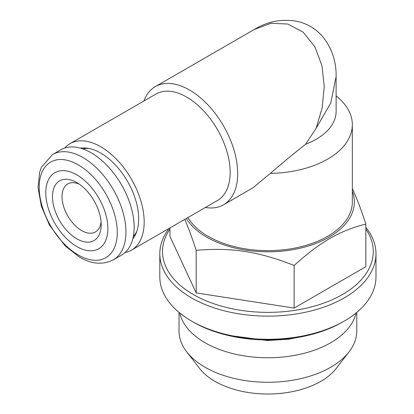 <?xml version="1.0" encoding="UTF-8"?>
<svg xmlns="http://www.w3.org/2000/svg" width="414" height="414" viewBox="0 0 414 414"><rect width="100%" height="100%" fill="white"/><g stroke="black" fill="none" stroke-linecap="round" stroke-linejoin="round"><path stroke-width="0.62" d="M79.348 184.189A27.697 15.991 -120 0 0 67.761 183.971A27.697 15.991 -120 0 0 63.513 206.162A27.697 15.991 -120 0 0 81.605 230.567A27.697 15.991 -120 0 0 95.453 231.938A27.697 15.991 -120 0 0 101.063 221.795M76.828 238.842A34.45 19.893 -120 0 0 101.192 224.776A34.45 19.893 -120 0 0 76.833 182.584A34.45 19.893 -120 0 0 52.469 196.65A34.45 19.893 -120 0 0 76.828 238.842M76.828 246.563A43.91 25.352 -120 0 0 103.717 208.309A43.91 25.352 -120 0 0 49.944 177.264A43.91 25.352 -120 0 0 76.828 246.563M113.343 259.832L121.561 255.091A60.796 35.102 -120 0 0 121.561 184.887A60.796 35.102 -120 0 0 60.76 149.785L52.547 154.531L41.503 167.096L39.64 172.224L38.021 187.449L41.348 206.229L49.504 225.159L65.252 246.03L79.566 257.156C91.597 264.21 102.853 265.105 113.343 259.832A60.796 35.102 -120 0 0 113.343 189.633A60.796 35.102 -120 0 0 52.547 154.531M186.336 218.468A86.464 49.923 0 0 0 206.757 237.186A86.464 49.923 0 0 0 329.037 237.186A86.464 49.923 0 0 0 352.335 191.144M352.335 188.577C356.511 197.406 361.013 209.241 365.841 224.083C339.651 230.67 320.332 241.828 294.142 265.477C258.362 251.412 231.969 247.329 196.195 250.325C192.106 237.791 188.292 227.477 184.753 219.384M349.028 351.9L336.215 368.45A74.836 43.206 180 0 1 320.814 381.361A74.836 43.206 180 0 1 199.579 368.45L186.761 351.9A88.875 51.315 0 0 0 330.739 367.239A88.875 51.315 0 0 0 349.028 351.9A88.875 51.315 0 0 0 356.775 330.952L356.775 312.41M179.748 313.01A88.875 51.315 0 0 0 239.214 355.015A88.875 51.315 0 0 0 330.739 342.73A88.875 51.315 0 0 0 356.045 313.01M179.019 312.41L179.019 330.952A88.875 51.315 0 0 0 186.761 351.9M365.841 227.353A108.085 62.4 180 0 1 375.979 253.735L375.979 276.899A108.085 62.4 180 0 1 344.324 321.026L342.414 322.128A105.379 60.842 180 0 1 193.379 322.128L191.47 321.026A108.085 62.4 180 0 1 159.814 276.899L159.814 253.735A108.085 62.4 180 0 1 169.109 228.419M344.324 321.026A108.085 62.4 180 0 1 191.47 321.026M375.979 253.735A108.085 62.4 180 0 1 267.894 316.136A108.085 62.4 180 0 1 159.814 253.735M169.947 229.082A105.379 60.842 0 0 0 210.001 302.365A105.379 60.842 0 0 0 342.409 294.551A105.379 60.842 0 0 0 365.841 229.082M169.947 227.933L169.947 236.378L196.195 292.926L294.142 308.078L365.841 266.683L365.841 224.083M294.142 265.477L294.142 308.078M196.195 250.325L196.195 292.926M187.93 217.552A84.44 48.748 0 0 0 281.644 249.989A84.44 48.748 0 0 0 352.335 201.887L352.335 124.671A84.44 48.748 0 0 0 336.121 95.95M143.917 101A68.227 39.392 60 0 1 155.338 86.604L254.387 29.42L270.927 23.293L287.854 24.038L303.157 32.194L314.878 46.772L321.947 65.64L324.255 86.588L322.164 107.894L316.141 128.257L305.63 144.248C294.225 153.175 282.462 162.893 270.342 173.399A84.44 48.748 0 0 0 352.335 124.671M270.342 173.399L253.006 187.78L223.565 204.78A68.227 39.392 60 0 1 205.385 207.471M155.338 86.604A68.227 39.392 60 0 1 189.452 89.983A68.227 39.392 60 0 1 234.024 150.106A68.227 39.392 60 0 1 223.565 204.78M64.682 148.046A61.474 35.49 60 0 1 69.976 143.689L155.959 94.045A61.474 35.49 60 0 1 186.693 97.093A61.474 35.49 60 0 1 226.851 151.26A61.474 35.49 60 0 1 217.428 200.521L131.45 250.159A61.474 35.49 60 0 1 125.028 252.566M69.976 143.689A61.474 35.49 60 0 1 100.716 146.732A61.474 35.49 60 0 1 140.874 200.904A61.474 35.49 60 0 1 131.45 250.159M132.785 238.883A53.68 30.993 -120 0 0 136.17 233.035A53.68 30.993 -120 0 0 138.669 218.835A53.68 30.993 -120 0 0 87.168 148.16A53.68 30.993 -120 0 0 80.409 148.171M88.932 148.455A51.341 29.642 -120 0 0 82.764 148.905M133.324 236.477A51.341 29.642 -120 0 0 136.796 231.359M316.141 128.257L330.739 103.091L336.121 76.611L336.121 111.433A68.227 39.392 180 0 1 305.63 144.248M336.121 76.611L336.121 76.611C336.411 61.339 331.805 47.864 322.309 36.184C315.277 28.323 306.598 23.313 296.274 21.166C281.422 18.79 267.454 21.544 254.387 29.42M78.241 254.983A55.212 31.878 -120 0 0 112.049 206.876A55.212 31.878 -120 0 0 44.427 167.836A55.212 31.878 -120 0 0 78.241 254.983M226.675 335.102L267.32 340.541L288.703 339.206L309.118 335.102M84.435 148.6L83.468 149.159M134.426 235.183L133.458 235.742"/></g></svg>
